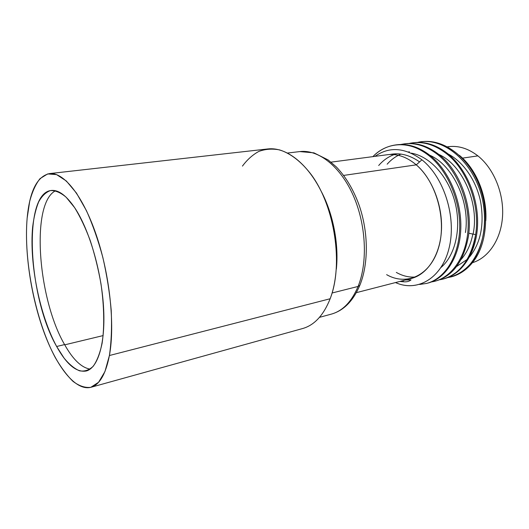 <?xml version="1.0" encoding="UTF-8"?>
<svg xmlns="http://www.w3.org/2000/svg" width="529" height="529" viewBox="0 0 529 529"><rect width="100%" height="100%" fill="white"/><g stroke="black" fill="none" stroke-linecap="round" stroke-linejoin="round"><path stroke-width="0.79" d="M447.461 146.831C457.83 145.23 467.98 148.246 477.899 155.883C493.676 168.374 503.965 193.158 502.55 216.249C501.155 239.359 488.531 257.854 472.463 262.688C488.531 257.854 501.155 239.359 502.55 216.249C503.965 193.158 493.676 168.374 477.899 155.883L462.505 158.125L477.899 155.883C468.33 148.497 458.517 145.435 448.453 146.685L447.435 146.817M319.483 317.347L331.313 314.133C343.638 310.635 353.147 301.034 359.839 285.329L358.087 286.44L359.839 285.329C368.693 263.607 368.488 232.026 359.065 205.027C353.372 189.488 345.781 176.779 336.292 166.9L328.172 159.956L313.942 152.855L299.784 151.585C318.108 149.264 340.054 165.947 353.074 195.102C366.108 224.203 367.966 262.027 358.087 286.44L332.106 292.993L358.087 286.44C351.646 301.722 342.719 310.953 331.313 314.133C342.719 310.953 351.646 301.722 358.087 286.44C367.966 262.027 366.108 224.203 353.074 195.102C340.054 165.947 318.108 149.264 299.784 151.585L287.611 153.026M336.345 269.155C339.003 244.034 333.125 213.723 321.262 191.419C333.125 213.723 339.003 244.034 336.345 269.155M331.035 162.145L387.261 154.739C397.087 153.522 406.755 156.888 416.277 164.85L343.632 175.423L416.277 164.85C432.226 178.524 442.819 205.682 441.444 230.485C440.102 255.322 427.32 274.465 411.271 278.499L356.354 292.656M359.839 285.329L360.15 284.562M485.807 220.659C487.368 196.226 476.331 168.996 459.344 155.308C476.331 168.996 487.368 196.226 485.807 220.659M414.062 142.665C425.323 141.382 436.445 144.959 447.422 153.397L446.317 153.549C467.18 169.472 480.332 205.133 475.637 234.631L468.82 233.236L475.637 234.631C472.027 259.924 456.659 277.527 439.553 279.768L443.097 279.021C460.085 274.042 470.936 259.243 475.637 234.631C480.332 205.133 467.18 169.472 446.317 153.549L447.422 153.397C466.181 168.315 478.745 197.78 477.548 225.638C476.325 252.842 462.187 274.002 444.234 278.723M405.465 143.723C416.766 142.38 427.941 145.991 438.991 154.567L437.867 154.719C457.162 170.021 470.036 201.946 468.006 230.042C466.075 258.416 450.166 279.391 431.38 281.937L434.917 281.203C452.745 276.812 467.133 254.985 468.145 227.391C469.289 199.889 456.514 169.544 437.867 154.719L438.991 154.567C459.853 170.629 473.065 206.575 468.436 236.284C463.794 261.055 453.003 275.926 436.068 280.899M419.689 284.457L426.685 283.405C444.671 278.757 458.564 257.259 459.661 229.427C460.772 201.767 448.175 171.251 429.277 155.91L430.421 155.751C449.055 170.708 461.877 201.304 460.792 229.004C459.84 256.796 445.53 278.743 427.776 283.114C445.53 278.743 459.84 256.796 460.792 229.004C461.877 201.304 449.055 170.708 430.421 155.751L429.277 155.91C418.333 147.274 407.198 143.604 395.877 144.906C387.083 146.11 379.419 150.018 372.885 156.637C387.089 141.693 410.206 140.145 429.277 155.91C448.255 171.317 460.865 202.018 459.648 229.765C458.445 257.683 444.367 279.1 426.248 283.511M402.886 280.661L403.541 281.778L399.805 281.454L403.541 281.778C406.642 282.069 409.142 281.441 411.033 279.894L405.465 279.993M386.626 274.657C406.431 286.116 430.13 275.788 438.455 248.114C446.992 220.6 436.57 181.976 416.277 164.85L421.924 159.811C443.99 177.288 456.441 216.745 449.359 246.931C442.542 277.487 418.465 291.955 396.981 283.18M451.263 276.846C460.422 274.425 468.244 268.706 474.731 259.686C468.297 268.646 460.534 274.346 451.449 276.799L451.263 276.846M421.031 141.805L422.109 141.673C442.337 139.021 465.599 154.673 477.508 181.123C489.47 207.527 487.857 240.649 474.731 259.686C487.917 240.563 489.47 207.223 477.35 180.773C465.275 154.263 441.821 138.783 421.567 141.746M447.58 277.632L451.092 276.892C474.513 271.225 490.462 236.562 482.666 200.451C475.141 164.294 446.106 138.168 421.038 141.805L417.474 142.42C443.216 136.006 474.824 162.429 482.693 200.564C486.832 221.869 483.685 243.34 474.744 258.317C467.576 268.917 458.061 275.523 447.58 277.632M446.317 153.549C435.261 145.052 424.073 141.481 412.739 142.823L409.175 143.445C421.553 140.754 433.932 144.126 446.317 153.549M395.857 144.906L396.995 144.767C408.289 143.438 419.431 147.102 430.421 155.751C419.226 146.95 407.892 143.313 396.426 144.84M437.867 154.719C426.791 146.11 415.576 142.493 404.222 143.875L400.704 144.503M395.494 282.565C417.064 292.365 441.834 278.624 449.114 247.969C456.679 217.67 444.267 177.499 421.924 159.811C404.943 147.446 389.304 146.288 375.021 156.353C389.304 146.288 404.943 147.446 421.924 159.811L416.277 164.85M473.078 234.109C479.638 203.949 462.763 165.008 438.786 154.402M447.422 153.397C436.346 144.886 425.131 141.322 413.784 142.698M436.617 280.747C453.267 275.569 463.873 260.751 468.436 236.284C473.065 206.575 459.853 170.629 438.991 154.567M472.866 234.063C470.764 244.517 466.823 253.007 461.05 259.541M444.929 152.478L447.058 153.45M448.182 154.012C463.457 161.98 476.338 180.7 480.636 201.853C484.419 224.64 480.722 243.009 469.547 256.949M467.266 259.375L456.58 266.51M465.434 232.542C470.288 202.223 453.009 165.187 429.746 155.209M409.426 151.823L408.421 151.975M441.007 267.476C455.224 255.54 461.678 228.349 455.059 202.468C448.499 176.567 429.925 156.253 411.264 153.152M389.747 154.521C399.646 152.458 409.591 154.918 419.583 161.9M415.662 276.991C409.096 277.533 402.648 276.006 396.32 272.409M378.685 165.511C383.776 159.619 389.794 155.705 396.737 153.774M387.149 164.188C391.176 159.626 395.804 156.247 401.042 154.051M27.151 218.14L29.67 201.476C32.229 191.762 35.694 184.138 40.052 178.604L47.663 173.929L56.557 174.596L66.33 180.978L76.474 193.085L86.379 210.529C92.674 224.547 98.163 240.212 102.864 257.53C106.924 275.325 109.708 292.973 111.229 310.477C111.943 327.339 111.335 342.356 109.41 355.521L104.94 371.576L98.579 382.262L90.803 387.327C85.096 387.995 79.165 386.011 73.009 381.369C66.872 375.392 60.947 367.437 55.234 357.498C35.536 320.779 23.461 260.691 27.151 218.14C24.288 251.473 30.894 295.856 43.676 331.313C56.451 366.584 75.363 391.242 90.856 387.314C99.498 384.887 105.688 374.287 109.41 355.521C115.097 325.137 109.82 274.663 96.238 234.909C82.669 195.075 63.394 171.766 49.402 173.611C37.043 176.494 29.624 191.339 27.151 218.14M56.656 346.495L64.088 358.133C69.253 364.388 74.391 368.614 79.515 370.809C84.521 371.695 89.103 370.168 93.249 366.233C97.038 360.884 99.988 353.24 102.104 343.314C104.563 326.995 104.206 306.06 100.953 283.689C98.275 268.719 94.724 254.389 90.28 240.688C85.46 227.787 80.229 216.751 74.602 207.599L66.125 197.198C60.518 192.516 55.261 190.321 50.361 190.605C45.778 192.258 41.87 196.041 38.624 201.952C35.827 208.915 33.823 217.353 32.619 227.278C29.26 263.416 39.721 315.456 56.656 346.495C66.581 364.455 76.427 372.628 86.187 371.014C98.063 368.111 105.787 342.739 103.505 306.516C101.27 270.359 88.951 228.912 74.602 207.599C66.178 195.327 58.362 189.62 51.168 190.48C22.397 193.581 28.315 297.596 56.656 346.495L64.591 344.584L56.656 346.495M90.148 369.123C81.459 367.681 72.942 359.502 64.591 344.584C37.804 298.773 30.55 203.367 55.545 190.751M49.402 173.611L267.753 148.953C286.883 146.612 310.139 165.22 324.151 197.687C338.17 230.095 340.411 272.045 330.162 298.746L109.41 355.521L330.162 298.746C323.556 315.284 314.365 325.216 302.588 328.549L90.856 387.314M242.447 166.099C247.188 159.692 252.644 154.805 258.8 151.433C265.3 149.046 272.184 148.523 279.457 149.872C290.494 153.278 301.649 161.874 311.574 175.066C334.956 207.117 343.48 264.884 330.162 298.746M103.155 335.584L64.73 344.835L103.155 335.584M443.117 279.021L444.181 278.737M436.094 280.892L435.017 281.183M426.771 283.379L427.868 283.088M451.449 276.799L451.092 276.892M413.876 142.685L412.779 142.823M404.387 143.855L405.505 143.716"/></g></svg>
